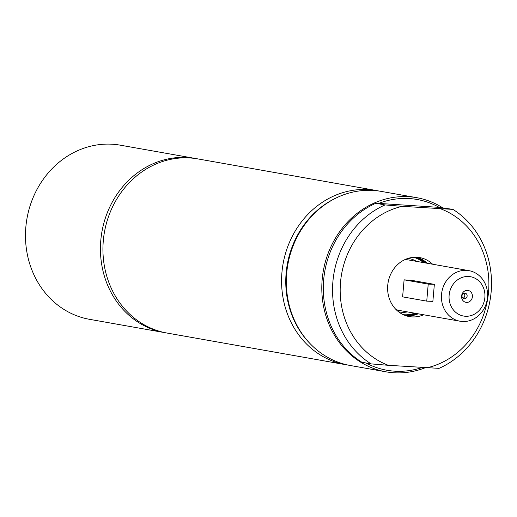 <?xml version="1.0" encoding="UTF-8"?>
<svg xmlns="http://www.w3.org/2000/svg" width="517" height="517" viewBox="0 0 517 517"><rect width="100%" height="100%" fill="white"/><g stroke="black" fill="none" stroke-linecap="round" stroke-linejoin="round"><path stroke-width="0.78" d="M407.519 311.913A27.142 24.312 -80 0 1 398.607 311.816M408.068 258.397A27.142 24.312 -80 0 1 416.476 261.363M468.977 270.662A25.669 22.994 100 0 0 441.531 294.425A25.669 22.994 100 0 0 460.027 321.212A25.669 22.994 100 0 0 487.473 297.449A25.669 22.994 100 0 0 468.977 270.662L408.695 259.98A25.669 22.994 100 0 0 404.817 259.67M395.99 309.502A25.669 22.994 100 0 0 399.738 310.536L460.027 321.212M422.053 367.522A86.714 77.66 -80 0 1 365.997 362.986M375.788 203.284A88.42 79.191 -80 0 0 323.674 279.8A88.42 79.191 -80 0 0 361.881 362.255L371.122 363.897L388.312 365.306L439.036 368.363A88.42 79.191 100 0 0 491.15 291.853A88.42 79.191 100 0 0 452.944 209.391L402.22 206.335L385.036 204.926L375.788 203.284L378.78 203.401A86.714 77.66 -80 0 1 439.211 207.375L452.944 209.391M378.78 203.401L439.211 207.375M385.036 204.926A88.42 79.191 100 0 0 332.916 281.435A88.42 79.191 100 0 0 371.122 363.897M388.312 365.306A82.72 74.086 -80 0 1 340.522 282.217A82.72 74.086 -80 0 1 402.22 206.335M440.755 208.868A82.72 74.086 -80 0 1 488.546 291.956A82.72 74.086 -80 0 1 426.848 367.839M423.662 314.775A29.947 26.826 -80 0 1 409.309 316.578A29.947 26.826 -80 0 1 387.737 285.326A29.947 26.826 -80 0 1 419.752 257.595A29.947 26.826 -80 0 1 432.613 264.219M418.163 313.8A29.947 26.826 -80 0 1 406.588 315.932M416.98 257.272A29.947 26.826 -80 0 1 427.12 263.243M425.239 367.736A88.42 79.191 -80 0 1 385.869 371.807A88.42 79.191 -80 0 1 322.175 279.535A88.42 79.191 -80 0 1 416.708 197.675A88.42 79.191 -80 0 1 442.455 207.653M385.869 371.807L350.39 365.525A88.42 79.191 -80 0 1 310.756 344.316A88.42 79.191 -80 0 1 286.696 273.254A88.42 79.191 -80 0 1 336.722 197.701A88.42 79.191 -80 0 1 381.229 191.393L416.708 197.675M310.756 344.316L309.98 343.521A87.657 78.506 -80 0 1 286.127 273.073A87.657 78.506 -80 0 1 335.72 198.173L336.722 197.701M412.85 280.55L434.358 284.363L432.865 301.392L432.535 301.333A28.525 1.247 -175 0 1 426.738 301.133L428.225 284.104L404.1 279.833A28.525 1.247 -175 0 1 413.18 280.608M434.022 284.298A28.525 1.247 -175 0 1 428.225 284.104M432.858 301.34A28.525 1.247 -175 0 1 432.535 301.333M426.738 301.133L402.614 296.861L404.1 279.833M462.974 298.238A2.85 2.553 100 0 0 463.859 293.255M462.024 295.782A2.85 2.553 100 0 0 467.129 296.118A2.85 2.553 100 0 0 462.024 295.782M461.591 296.021A6.049 5.416 -80 0 1 467.53 290.36A6.049 5.416 -80 0 1 472.409 296.739A6.049 5.416 -80 0 1 466.476 302.4A6.049 5.416 -80 0 1 461.591 296.021M449.137 295.207A19.969 17.882 -80 0 1 477.437 279.755A19.969 17.882 -80 0 1 474.425 314.174A19.969 17.882 -80 0 1 449.137 295.207M348.025 365.067A88.42 79.191 -80 0 1 345.64 364.685A88.42 79.191 -80 0 1 295.827 330.699A88.42 79.191 -80 0 1 294.522 232.217A88.42 79.191 -80 0 1 376.486 190.547A88.42 79.191 -80 0 1 378.851 191.012M345.64 364.685L166.997 333.045A88.42 79.191 -80 0 1 117.185 299.059A88.42 79.191 -80 0 1 115.879 200.577A88.42 79.191 -80 0 1 197.843 158.906L376.486 190.547M165.75 332.812A88.42 79.191 -80 0 1 164.503 332.599L89.544 319.325A88.42 79.191 -80 0 1 25.85 227.053A88.42 79.191 -80 0 1 120.39 145.193L195.342 158.467A88.42 79.191 -80 0 1 196.589 158.7M164.503 332.599A88.42 79.191 -80 0 1 100.802 240.327A88.42 79.191 -80 0 1 195.342 158.467M414.472 313.147A29.204 26.154 -80 0 1 403.338 314.691M413.503 257.317A29.204 26.154 -80 0 1 423.429 262.591M415.19 257.233A29.553 26.47 -80 0 1 426.06 263.056M417.109 313.612A29.553 26.47 -80 0 1 404.895 315.351M415.972 313.412A29.553 26.47 -80 0 1 404.591 315.234M414.86 257.24A29.553 26.47 -80 0 1 424.922 262.856"/></g></svg>
